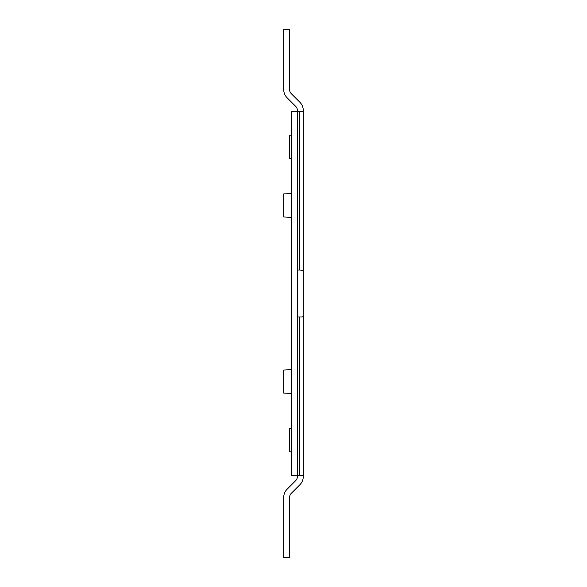 <?xml version="1.0" encoding="UTF-8"?>
<svg xmlns="http://www.w3.org/2000/svg" width="587" height="587" viewBox="0 0 587 587"><rect width="100%" height="100%" fill="white"/><g stroke="black" fill="none" stroke-linecap="round" stroke-linejoin="round"><path stroke-width="0.88" d="M303.281 316.98L303.281 270.02M303.281 111.53L297.411 111.53L297.411 475.47L291.541 475.47L291.541 111.53L297.411 111.53L297.411 110.525A5.87 5.87 0 0 0 295.694 106.372L287.153 97.831A11.74 11.74 0 0 1 283.719 89.532L283.719 29.35L289.589 29.35L289.589 89.532A5.87 5.87 0 0 0 291.306 93.685L299.847 102.219A11.74 11.74 0 0 1 303.281 110.525L303.281 476.475A11.74 11.74 0 0 1 299.847 484.781L291.306 493.315A5.87 5.87 0 0 0 289.589 497.468L289.589 557.65L283.719 557.65L283.719 497.468A11.74 11.74 0 0 1 287.153 489.169L295.694 480.628A5.87 5.87 0 0 0 297.411 476.475L297.411 475.47L303.281 475.47M303.281 316.474L302.232 316.98L297.411 316.98M299.847 111.53L299.847 270.02L303.281 270.526M291.541 158.38L289.589 158.277L289.589 135.223L291.541 135.12M291.541 451.88L289.589 451.777L289.589 428.723L291.541 428.62M299.847 270.02L297.411 270.02M291.541 193.512L283.719 193.923L283.719 216.977L291.541 217.388M291.541 369.612L283.719 370.023L283.719 393.077L291.541 393.488M299.847 316.98L299.847 475.47M299.135 316.98L299.135 475.47M299.135 111.53L299.135 270.02"/></g></svg>
